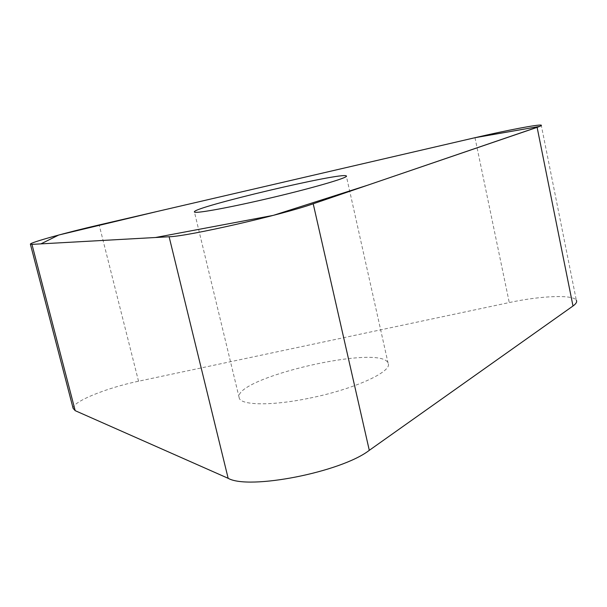 <?xml version="1.0" encoding="UTF-8"?>
<svg xmlns="http://www.w3.org/2000/svg" width="607" height="607" viewBox="0 0 607 607"><rect width="100%" height="100%" fill="white"/><g stroke="black" fill="none" stroke-linecap="round" stroke-linejoin="round"><path stroke-width="0.46" stroke-dasharray="3.04 2.28" d="M309.98 398.063C354.67 389.102 392.949 371.37 388.108 363.259C381.955 343.456 233.164 377.918 239.158 397.638C239.864 405.408 271.42 406.144 309.98 398.063M73.113 408.344C72.21 401.72 106.779 387.774 138.533 381.226L509.265 302.559C540.192 295.852 573.152 294.342 576.316 300.222L541.254 125.171M474.985 137.706L509.265 302.559M138.533 381.226L99.153 224.939M388.108 363.259L346.377 176.205M239.158 397.638L194.399 211.896"/><path stroke-width="0.91" d="M576.316 300.222C577.272 301.793 576.164 303.728 572.993 306.004L369.299 450.326C341.126 472.193 248.916 490.183 228.164 478.316L75.192 410.666L73.113 408.344L30.418 244.264M31.951 244.371L169.11 236.753C187.366 236.487 281.671 214.992 313.212 203.785L537.119 127.349C540.587 126.157 541.96 125.437 541.254 125.171C539.008 124.124 506.382 130.384 474.985 137.706L99.153 224.939C67.028 232.352 30.767 242.352 30.373 244.075L31.951 244.371L75.192 410.666M263.742 199.528C309.168 189.111 349.746 177.373 346.324 175.969C343.516 171.546 192.078 207.389 194.399 211.896C193.701 213.968 224.484 208.611 263.742 199.528M474.985 137.706L158.093 211.259L58.727 235.023L40.927 243.87L155.536 237.504L273.309 215.371L367.569 185.234L539.722 126.385L474.985 137.706M228.164 478.316L169.11 236.753M572.993 306.004L537.119 127.349M313.212 203.785L369.299 450.326"/></g></svg>
